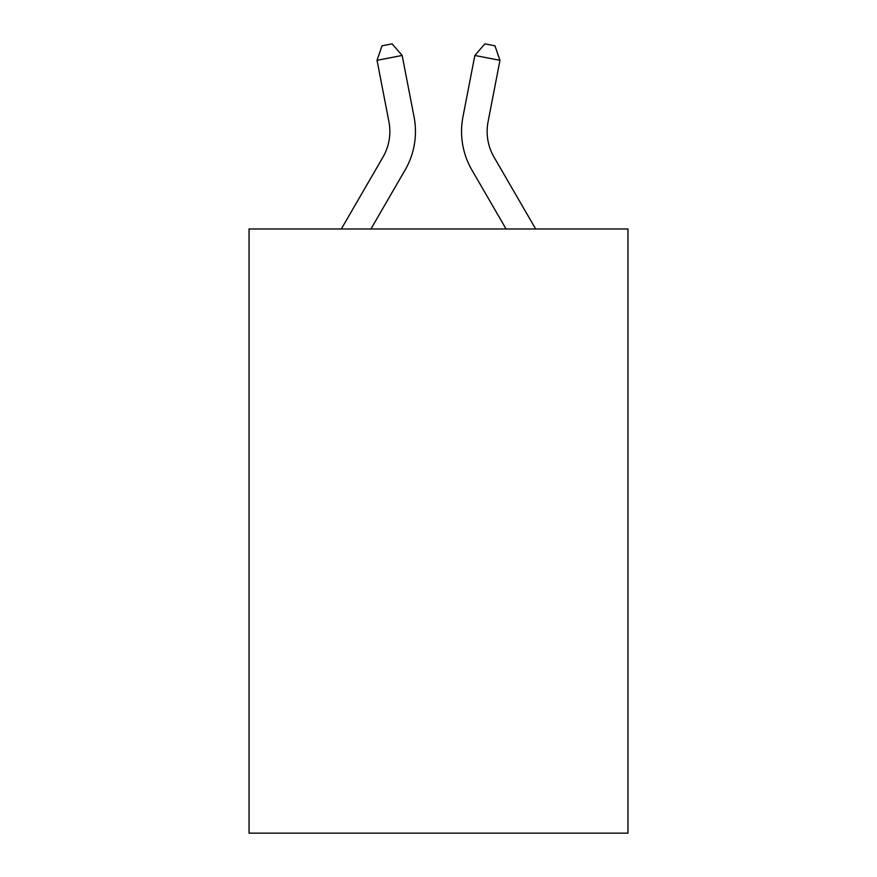 <?xml version="1.0" encoding="UTF-8"?>
<svg xmlns="http://www.w3.org/2000/svg" width="877" height="877" viewBox="0 0 877 877"><rect width="100%" height="100%" fill="white"/><g stroke="black" fill="none" stroke-linecap="round" stroke-linejoin="round"><path stroke-width="1.32" d="M627.943 228.974L627.943 833.15L249.057 833.15L249.057 228.974L627.943 228.974M341.328 228.974L382.953 157.158A51.206 51.206 0 0 0 388.928 121.75L377.033 60.327L402.159 55.459L414.054 116.882A76.803 76.803 0 0 1 405.108 169.995L370.927 228.974M535.672 228.974L494.047 157.158A51.206 51.206 0 0 1 488.072 121.75L499.967 60.327L474.841 55.459L462.946 116.882A76.803 76.803 0 0 0 471.892 169.995L506.073 228.974M382.953 157.158A51.206 51.206 0 0 0 388.928 121.75A51.206 51.206 0 0 1 382.953 157.158A51.206 51.206 0 0 0 388.928 121.75A51.206 51.206 0 0 1 382.953 157.158A51.206 51.206 0 0 0 388.928 121.75A51.206 51.206 0 0 1 382.953 157.158A51.206 51.206 0 0 0 388.928 121.75A51.206 51.206 0 0 1 382.953 157.158A51.206 51.206 0 0 0 388.928 121.75A51.206 51.206 0 0 1 382.953 157.158A51.206 51.206 0 0 0 388.928 121.75A51.206 51.206 0 0 1 382.953 157.158A51.206 51.206 0 0 0 388.928 121.75A51.206 51.206 0 0 1 382.953 157.158A51.206 51.206 0 0 0 388.928 121.75A51.206 51.206 0 0 1 382.953 157.158A51.206 51.206 0 0 0 388.928 121.75A51.206 51.206 0 0 1 382.953 157.158A51.206 51.206 0 0 0 388.928 121.75A51.206 51.206 0 0 1 382.953 157.158A51.206 51.206 0 0 0 388.928 121.75A51.206 51.206 0 0 1 382.953 157.158A51.206 51.206 0 0 0 388.928 121.75A51.206 51.206 0 0 1 382.953 157.158A51.206 51.206 0 0 0 388.928 121.75A51.206 51.206 0 0 1 382.953 157.158A51.206 51.206 0 0 0 388.928 121.75A51.206 51.206 0 0 1 382.953 157.158A51.206 51.206 0 0 0 388.928 121.75A51.206 51.206 0 0 1 382.953 157.158A51.206 51.206 0 0 0 388.928 121.75A51.206 51.206 0 0 1 382.953 157.158A51.206 51.206 0 0 0 388.928 121.75A51.206 51.206 0 0 1 382.953 157.158A51.206 51.206 0 0 0 388.928 121.75M474.841 55.459L462.946 116.882L474.841 55.459L462.946 116.882L474.841 55.459L462.946 116.882L474.841 55.459L462.946 116.882L474.841 55.459L462.946 116.882L474.841 55.459L462.946 116.882L474.841 55.459L462.946 116.882L474.841 55.459L462.946 116.882L474.841 55.459L462.946 116.882L474.841 55.459L462.946 116.882L474.841 55.459L462.946 116.882L474.841 55.459L462.946 116.882L474.841 55.459L462.946 116.882L474.841 55.459L462.946 116.882L474.841 55.459L462.946 116.882L474.841 55.459L462.946 116.882L474.841 55.459L462.946 116.882L474.841 55.459L462.946 116.882L474.841 55.459L484.904 43.85L494.957 45.801L499.967 60.327M494.047 157.158A51.206 51.206 0 0 1 488.072 121.75A51.206 51.206 0 0 0 494.047 157.158A51.206 51.206 0 0 1 488.072 121.75A51.206 51.206 0 0 0 494.047 157.158A51.206 51.206 0 0 1 488.072 121.75A51.206 51.206 0 0 0 494.047 157.158A51.206 51.206 0 0 1 488.072 121.75A51.206 51.206 0 0 0 494.047 157.158A51.206 51.206 0 0 1 488.072 121.75A51.206 51.206 0 0 0 494.047 157.158A51.206 51.206 0 0 1 488.072 121.75A51.206 51.206 0 0 0 494.047 157.158A51.206 51.206 0 0 1 488.072 121.75A51.206 51.206 0 0 0 494.047 157.158A51.206 51.206 0 0 1 488.072 121.75A51.206 51.206 0 0 0 494.047 157.158A51.206 51.206 0 0 1 488.072 121.75A51.206 51.206 0 0 0 494.047 157.158A51.206 51.206 0 0 1 488.072 121.75A51.206 51.206 0 0 0 494.047 157.158A51.206 51.206 0 0 1 488.072 121.75M377.033 60.327L382.043 45.801L392.096 43.85L402.159 55.459"/></g></svg>
